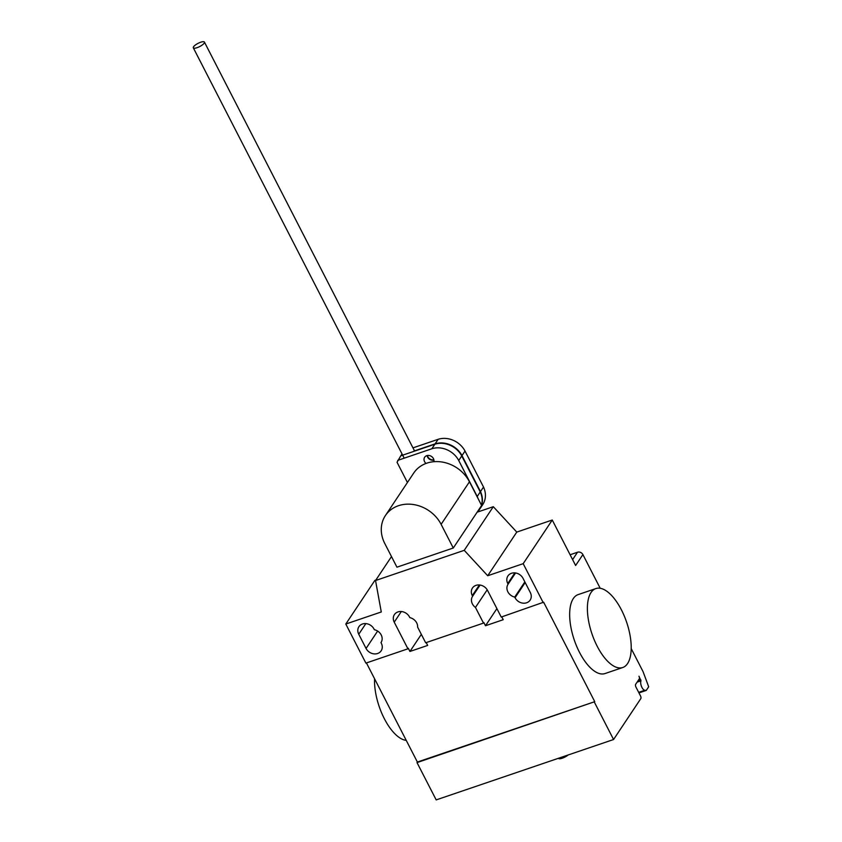 <?xml version="1.0" encoding="UTF-8"?>
<svg xmlns="http://www.w3.org/2000/svg" width="842" height="842" viewBox="0 0 842 842"><rect width="100%" height="100%" fill="white"/><g stroke="black" fill="none" stroke-linecap="round" stroke-linejoin="round"><path stroke-width="1.26" d="M427.399 455.501A5.21 4.442 -146.3 0 0 427.841 456.722A5.21 4.442 -146.3 0 0 433.883 459.827M481.413 505.768A21.86 18.619 33.7 0 1 479.677 509.2L482.708 504.653A21.86 18.619 -146.3 0 0 483.518 487.034L465.026 451.049A21.145 18.019 -146.3 0 0 438.135 439.313L412.969 447.87M413.843 451.091L435.103 443.86A21.145 18.019 33.7 0 1 462.005 455.596L480.487 491.581L483.518 487.034M480.487 491.581A21.86 18.619 33.7 0 1 481.561 505.337M462.005 455.596L465.026 451.049M435.103 443.86L438.135 439.313M400.887 455.785L402.023 453.933M401.002 455.459L402.539 454.943M433.893 461.7A5.21 4.442 -146.3 0 0 432.009 456.827A5.21 4.442 -146.3 0 0 426.726 455.68A5.21 4.442 -146.3 0 0 424.663 457.227A5.21 4.442 -146.3 0 0 424.568 461.627A5.21 4.442 -146.3 0 0 426.041 463.437M433.935 460.121A5.21 4.442 33.7 0 1 427.599 457.08A5.21 4.442 33.7 0 1 427.094 455.564M407.433 482.498L397.045 462.279L400.76 455.827L434.861 444.218A21.145 18.019 -146.3 0 1 461.753 455.964L480.245 491.938A21.86 18.619 -146.3 0 1 481.477 505.179M477.846 511.957L479.435 509.568A21.86 18.619 -146.3 0 0 481.171 506.126M397.729 460.374L431.83 448.765A21.145 18.019 33.7 0 1 458.732 460.511L477.225 496.485L480.245 491.938M477.225 496.485A21.86 18.619 33.7 0 1 478.014 498.432M478.14 510.673A21.86 18.619 33.7 0 1 477.572 512.052M458.732 460.511L461.753 455.964M431.83 448.765L434.861 444.218M204.196 43.152A6.252 1.8 -27.2 0 0 204.438 42.1A6.252 1.8 -27.2 0 0 199.386 42.732A6.252 1.8 -27.2 0 0 193.555 46.773A6.252 1.8 -27.2 0 0 193.313 47.815A6.252 1.8 -27.2 0 0 198.354 47.184A6.252 1.8 -27.2 0 0 204.196 43.152M568.118 754.99A6.252 1.8 152.8 0 1 562.34 758.189A6.252 1.8 152.8 0 1 558.478 758.358L558.435 758.284M469.457 481.792A33.101 28.196 -146.3 0 0 441.934 462.005A33.101 28.196 -146.3 0 0 413.738 473.025L385.394 515.578A33.101 28.196 33.7 0 1 413.59 504.558A33.101 28.196 33.7 0 1 441.113 524.345L453.28 548.005L481.613 505.453L469.457 481.792L441.113 524.345M453.28 548.005L396.94 567.182L384.783 543.511A33.101 28.196 33.7 0 1 385.394 515.578M374.574 678.778A41.7 18.282 71.2 0 0 384.331 718.689A41.7 18.282 71.2 0 0 406.233 740.36M597.188 646.235A41.7 18.282 71.2 0 0 622.743 667.517A41.7 18.282 71.2 0 0 621.417 609.861A41.7 18.282 71.2 0 0 595.873 588.569A41.7 18.282 71.2 0 0 597.188 646.235M622.743 667.517L604.998 673.558A41.7 18.282 -108.8 0 1 579.454 652.266A41.7 18.282 -108.8 0 1 578.128 594.61L595.873 588.569M514.725 597.083A8.967 7.631 33.7 0 1 508.031 584.274A8.967 7.631 33.7 0 1 508.094 584.169L507.758 583.527A8.967 7.631 33.7 0 1 507.926 575.96A8.967 7.631 33.7 0 1 515.557 572.97A8.967 7.631 33.7 0 1 523.019 578.328L530.313 592.536A8.967 7.631 33.7 0 1 530.155 600.104A8.967 7.631 33.7 0 1 522.514 603.093A8.967 7.631 33.7 0 1 515.062 597.736L514.725 597.083L524.85 581.896M508.094 584.169L515.557 572.97M380.984 642.604L381.321 643.256A8.967 7.631 33.7 0 1 381.152 650.824A8.967 7.631 33.7 0 1 373.511 653.813A8.967 7.631 33.7 0 1 366.06 648.456L358.755 634.247A8.967 7.631 33.7 0 1 358.924 626.68A8.967 7.631 33.7 0 1 366.565 623.69A8.967 7.631 33.7 0 1 374.016 629.048L374.343 629.7A8.967 7.631 33.7 0 1 381.047 642.509A8.967 7.631 33.7 0 1 380.984 642.604L381.11 642.414M375.848 580.064L374.869 580.401L345.799 624.038L365.891 663.117L407.928 648.814L394.235 622.164A8.967 7.631 33.7 0 1 394.403 614.597A8.967 7.631 33.7 0 1 402.034 611.618A8.967 7.631 33.7 0 1 409.486 616.976L409.822 617.628A8.967 7.631 33.7 0 1 417.621 627.122L425.663 642.772L483.497 623.091L475.456 607.44L487.202 589.8M391.498 556.573L375.543 580.527L381.279 611.966L345.799 624.038M496.896 608.629L485.497 625.743L483.855 622.543L483.497 623.091M475.456 607.44A8.967 7.631 33.7 0 1 472.551 596.346A8.967 7.631 33.7 0 1 472.615 596.252L472.278 595.599A8.967 7.631 33.7 0 1 472.446 588.032A8.967 7.631 33.7 0 1 480.087 585.053A8.967 7.631 33.7 0 1 487.539 590.41L501.232 617.049L543.637 602.198L594.757 701.67L417.011 762.599L436.188 799.9L613.565 739.518L640.815 698.607A2.084 0.916 71.2 0 0 640.509 695.924L635.942 687.04A2.084 0.916 -108.8 0 1 635.636 684.357L639.278 678.894A2.084 0.916 71.2 0 0 638.962 676.21L640.972 680.831A5.42 2.379 71.2 0 0 641.53 686.525A5.42 2.379 71.2 0 0 644.804 690.272L646.267 690.419L648.687 686.788L643.088 671.706L631.205 648.582M480.077 585.043L472.615 596.252M426.21 642.583L427.673 645.425L409.938 651.466L408.296 648.266L407.928 648.814M421.337 634.342L409.938 651.466M501.779 616.86L503.242 619.701L485.497 625.743M487.707 575.739L523.187 563.666L552.257 520.019L516.778 532.091L487.707 575.739L464.237 550.331L493.307 506.695L477.119 512.199M516.778 532.091L493.307 506.695M375.543 580.527L464.237 550.331M570.108 554.762L577.517 552.236A4.168 3.547 -146.3 0 1 582.896 554.583L600.209 588.274M523.187 563.666L543.269 602.746M552.257 520.019L575.623 565.498L582.896 554.583M366.438 662.938L417.379 762.052L417.011 762.599M417.379 762.052L594.757 701.67M594.399 702.217L613.565 739.518M638.962 692.913L646.267 690.419M507.758 583.527L514.841 572.886M515.062 597.736L525.176 582.548M366.06 648.456L377.637 631.068M358.755 634.247L365.838 623.606M479.372 584.958L472.278 595.599M401.318 611.534L394.235 622.164M577.517 552.236L572.602 559.614M638.678 692.356L644.804 690.272M637.11 682.146L640.972 680.831M638.036 680.757L640.815 679.81M414.506 450.87L204.438 42.1M404.202 458.174L193.313 47.815"/></g></svg>
